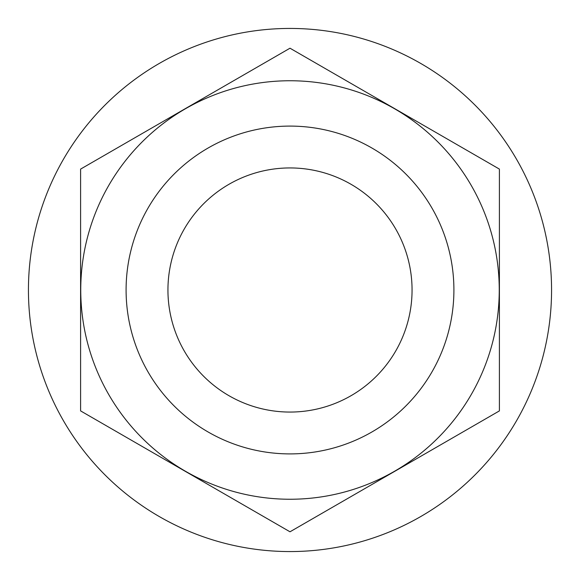 <?xml version="1.0" encoding="UTF-8"?>
<svg xmlns="http://www.w3.org/2000/svg" width="580" height="580" viewBox="0 0 580 580"><rect width="100%" height="100%" fill="white"/><g stroke="black" fill="none" stroke-linecap="round" stroke-linejoin="round"><path stroke-width="0.87" d="M471.214 185.375A209.249 209.249 0 0 0 185.375 108.786A209.249 209.249 0 0 0 108.786 394.625A209.249 209.249 0 0 0 394.625 471.214A209.249 209.249 0 0 0 471.214 185.375M290 48.205L499.402 169.099L290 48.205L80.598 169.099L290 48.205M80.598 410.901L80.598 169.099L80.598 410.901L290 531.795L499.402 410.901L499.402 169.099L499.402 410.901L290 531.795L80.598 410.901M395.705 228.969A122.061 122.061 0 0 0 290 167.939A122.061 122.061 0 0 0 184.295 351.031A122.061 122.061 0 0 0 290 412.061A122.061 122.061 0 0 0 395.705 228.969M148.052 371.954A163.908 163.908 0 0 1 208.046 148.052A163.908 163.908 0 0 1 431.948 208.046A163.908 163.908 0 0 1 371.954 431.948A163.908 163.908 0 0 1 148.052 371.954M63.481 420.783A261.558 261.558 -30 0 0 420.783 516.519A261.558 261.558 -30 0 0 516.519 159.217A261.558 261.558 -30 0 0 159.217 63.481A261.558 261.558 -30 0 0 63.481 420.783"/></g></svg>
